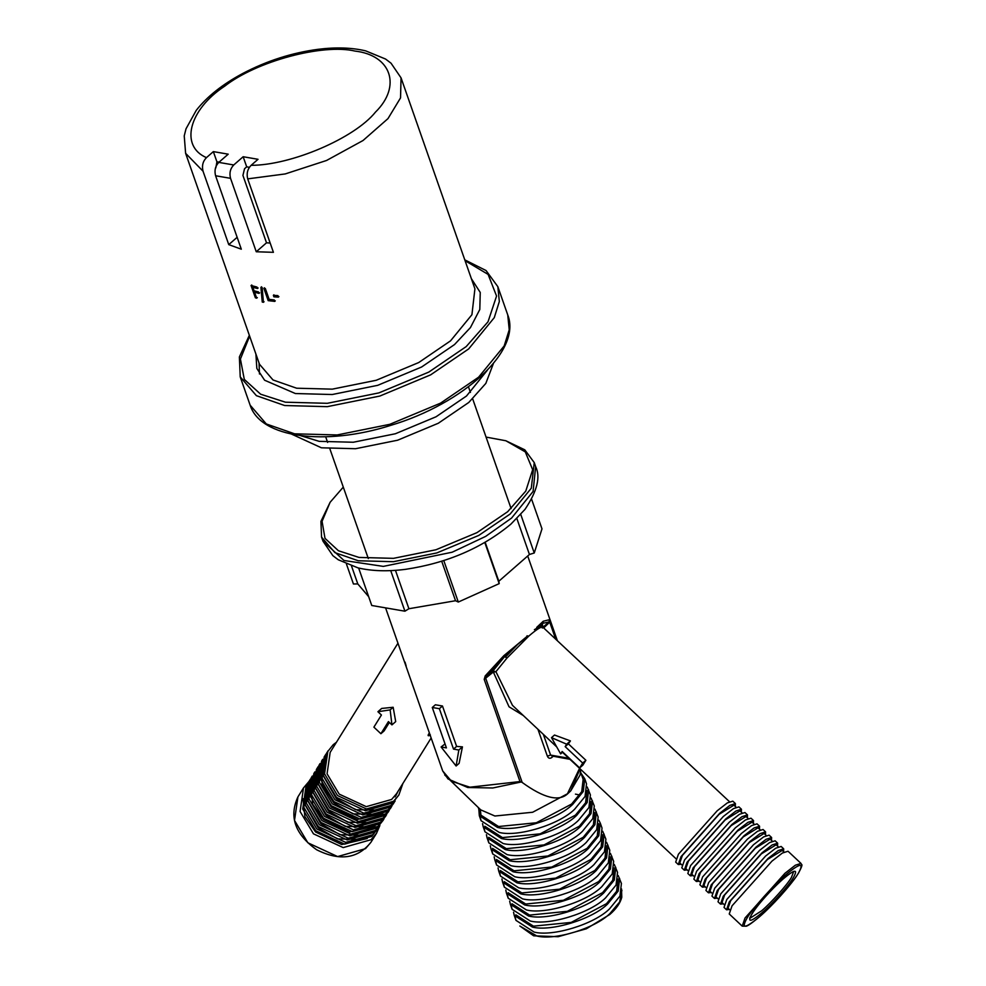 <?xml version="1.0" encoding="UTF-8"?>
<svg xmlns="http://www.w3.org/2000/svg" width="986" height="986" viewBox="0 0 986 986"><rect width="100%" height="100%" fill="white"/><g stroke="black" fill="none" stroke-linecap="round" stroke-linejoin="round"><path stroke-width="1.48" d="M536.704 627.404L543.237 621.242L549.535 619.664L556.794 639.803M536.754 627.355L542.349 623.411L542.793 627.379L548.968 621.981L549.535 619.664M555.463 638.558L549.855 622.536L548.968 621.981L542.349 623.411M542.744 623.164L543.2 622.24M511.463 649.638L504.622 656.577L506.964 658.069L495.921 671.676L512.473 705.347L556.696 746.895M504.549 656.553L486.714 676.421L485.211 675.903L503.772 655.739L527.498 636.044M517.453 644.622L505.547 656.947M527.017 635.81L528.718 636.167L506.964 658.069M729.48 801.692L542.596 626.923C540.303 627.047 535.669 630.128 528.718 636.167M542.596 626.923L541.832 625.235L542.46 623.497M534.387 629.697L541.832 625.235M523.061 715.368L509.035 706.789L492.889 671.022L486.714 676.421L485.79 678.553L522.173 782.453C544.001 798.266 559.247 801.963 567.899 793.545L532.65 812.254L494.898 816.014L480.712 809.863L444.711 774.947M480.318 809.481L480.934 815.151L498.571 826.527L536.335 822.755L571.584 804.058L581.74 791.647L583.157 779.359L580.495 771.755M567.899 793.545L570.721 790.908L580.027 775.082L580.816 769.499M379.869 825.528L376.541 833.269L371.069 839.69L343.19 847.59L313.449 833.823L300.089 811.478L303.515 787.913L308.877 781.578M367.223 838.531L341.735 844.534L315.557 831.987L304.896 816.63L302.924 798.598M378.821 827.229L371.697 836.448L344.607 844.127L315.717 830.742L302.727 809.025L306.054 786.125L307.915 783.192M378.094 828.462L372.782 834.698L345.692 842.377L316.802 828.992L303.811 807.275L307.139 784.375M359.73 839.345L337.52 838.913L318.145 827.809L305.512 805.673M309.727 780.209L306.399 803.109L319.39 824.814L348.28 838.211L375.37 830.52L379.61 826.034L374.286 832.27L347.195 839.949L318.305 826.564L305.315 804.859L308.643 781.96L310.516 779.014M362.318 835.179L340.108 834.735L320.746 823.643L308.1 801.495M383.283 820.105L376.886 828.104L349.784 835.783L320.894 822.398L307.903 800.681L311.231 777.781L312.315 776.031L308.988 798.931L321.978 820.648L350.868 834.033L377.971 826.354L383.998 818.873M374.988 826.009L349.512 832.011L323.334 819.465L312.661 804.108L310.701 786.076M385.871 815.94L379.474 823.926L352.384 831.605L323.482 818.22L310.491 796.515L313.819 773.603L314.904 771.865L311.576 794.765L324.567 816.47L353.469 829.855L380.559 822.176L386.598 814.707M367.507 826.835L345.297 826.391L325.922 815.299L313.289 793.151M389.187 810.529L382.063 819.76L354.972 827.439L326.083 814.054L313.092 792.337L316.42 769.437L318.281 766.492M388.459 811.761L383.147 818.01L356.057 825.689L327.167 812.304L314.177 790.587L317.504 767.687M370.095 822.657L347.885 822.225L328.511 811.121L315.877 788.985M391.06 807.596L384.651 815.582L357.561 823.261L328.671 809.876L315.68 788.159L319.008 765.259L320.093 763.521L316.765 786.421L329.755 808.126L358.645 821.511L385.736 813.832L391.775 806.363M382.765 813.499L357.289 819.489L331.111 806.942L318.466 784.807M393.648 803.417L387.251 811.416L360.161 819.095L331.259 805.71L318.268 783.993L321.596 761.093L322.681 759.343L319.353 782.243L332.344 803.96L361.246 817.345L388.336 809.666L394.363 802.185M375.284 814.313L353.062 813.881L333.699 802.777L321.929 784.24L322.853 763.694M325.281 755.177L321.954 778.077L334.944 799.782L363.834 813.167L390.924 805.488L395.152 801.002L389.84 807.238L362.749 814.917L333.847 801.532L320.857 779.815L324.197 756.915L326.058 753.982M397.95 643.217L330.162 752.367L327.056 773.8L339.209 794.124L366.262 806.647L391.615 799.461L396.594 793.619L395.103 796.861M377.872 810.135L355.663 809.703L336.288 798.598L323.654 776.463M398.11 791.166L395.891 795.665M402.867 783.525L398.862 795.024L392.428 803.06L365.338 810.751L336.448 797.354L323.457 775.649L326.785 752.749L333.206 744.713L336.436 742.261M398.862 795.024L393.55 801.273L366.459 808.951L337.557 795.566L324.567 773.85L327.894 750.95M492.581 848.404L510.206 859.73L547.957 855.971L583.219 837.274L593.362 824.888L594.804 812.6M488.699 837.324L506.323 848.663L544.087 844.903L579.337 826.194L589.48 813.807L590.922 801.532M496.451 859.472L514.076 870.811L551.84 867.039L587.089 848.342L597.233 835.955L598.675 823.68M484.829 826.256L502.453 837.595L540.205 833.836L575.454 815.126L585.61 802.74L587.04 790.464M480.478 818.121L481.082 820.722L499.273 832.455C517.909 837.274 559.321 824.53 574.579 809.284L585.055 796.478L586.51 783.808L584.76 778.792L581.025 773.258M478.802 809.062L479.332 815.718L497.523 827.439C516.146 832.258 557.558 819.514 572.817 804.268L583.293 791.475L584.76 778.792M494.171 856.834L494.836 860.002L513.028 871.723C531.664 876.542 573.076 863.798 588.334 848.552L598.81 835.758L600.264 823.076L598.81 820.192M492.113 851.337L492.717 853.938L510.908 865.659C529.544 870.49 570.956 857.746 586.214 842.488L596.678 829.694L598.145 817.024L594.94 809.112M490.288 845.766L490.966 848.934L509.146 860.655C527.781 865.474 569.193 852.73 584.451 837.484L594.928 824.69L596.394 812.008M484.348 829.201L484.964 831.802L503.156 843.523C521.779 848.342 563.191 835.598 578.449 820.352L588.925 807.559L590.392 794.876L587.188 786.976M482.536 823.618L483.214 826.786L501.393 838.507C520.029 843.326 561.441 830.594 576.699 815.336L587.175 802.542L588.642 789.86M488.23 840.269L488.834 842.87L507.026 854.591C525.661 859.41 567.073 846.666 582.332 831.42L592.808 818.626L594.275 805.944L591.058 798.044M579.768 795.012L575.454 794.124M486.418 834.686L487.084 837.853L505.276 849.587C523.911 854.406 565.323 841.662 580.581 826.416L591.045 813.61L592.512 800.94M580.076 768.809L570.734 790.895M429.366 732.931L428.676 734.04C427.579 735.901 428.084 736.259 430.179 735.112M377.909 711.732L381.681 708.441L393.155 707.27L395.706 721.592L391.947 724.883L390.148 709.895L377.909 711.732L381.422 715.01L373.891 727.15L380.904 733.72L388.435 721.592L391.947 724.883M389.359 722.455L384.096 730.934L380.904 733.72M406.17 665.957L405.036 662.111M428.676 734.04L429.686 733.83M519.992 781.565L521.212 781.984L492.778 787.987L467.721 787.506L447.977 778.928L442.677 770.916L451.526 781.269L469.903 787.198L519.992 781.565L484.212 679.391L485.211 675.903M522.173 782.453L521.212 781.984M515.37 917.769L515.974 920.369L534.165 932.09C552.801 936.91 594.213 924.165 609.471 908.919L619.947 896.126L621.414 883.444L618.197 875.543M513.558 912.186L514.224 915.353L532.415 927.087C551.051 931.906 592.463 919.162 607.721 903.915L618.185 891.11L619.652 878.44M515.838 914.823L533.463 926.162L571.227 922.403L606.476 903.694L616.62 891.307L618.062 879.031M511.487 906.701L512.104 909.289L530.295 921.023C548.919 925.842 590.331 913.098 605.589 897.852L616.065 885.058L617.532 872.376L614.327 864.475M509.676 901.118L510.354 904.285L528.533 916.006C547.168 920.825 588.58 908.094 603.839 892.835L614.315 880.042L615.782 867.36M511.968 903.755L529.593 915.094L567.344 911.323L602.594 892.626L612.75 880.239L614.179 867.963M507.617 895.621L508.221 898.221L526.413 909.955C545.048 914.774 586.46 902.03 601.719 886.784L612.195 873.978L613.649 861.308L610.445 853.395M505.806 890.05L506.471 893.217L524.663 904.938C543.286 909.758 584.698 897.013 599.969 881.767L610.433 868.974L611.899 856.292M508.086 892.687L525.711 904.026L563.474 900.255L598.724 881.558L608.867 869.171L610.309 856.883M503.735 884.553L504.351 887.153L522.543 898.875C541.166 903.694 582.578 890.95 597.836 875.704L608.313 862.91L609.779 850.228L606.575 842.327M501.923 878.97L502.589 882.137L520.781 893.871C539.416 898.69 580.828 885.946 596.086 870.7L606.563 857.906L608.017 845.224M504.216 881.62L521.828 892.946L559.592 889.187L594.841 870.478L604.985 858.091L606.427 845.815M495.983 862.417L496.599 865.005L514.778 876.739C533.414 881.558 574.826 868.814 590.084 853.568L600.56 840.775L602.027 828.092L600.264 823.076M499.865 873.485L500.469 876.086L518.661 887.807C537.296 892.626 578.708 879.882 593.966 864.636L604.443 851.842L605.897 839.16L602.692 831.26M498.053 867.902L498.719 871.069L516.91 882.803C535.534 887.622 576.946 874.878 592.204 859.619L602.68 846.826L604.147 834.156M500.333 870.539L517.958 881.878L555.722 878.119L590.971 859.41L601.115 847.023L602.557 834.748M742.212 926.125L729.233 913.96L732.056 905.826L771.964 861.135L782.366 853.05L788.024 851.238L801.002 863.403L795.345 865.215L784.942 873.3L745.034 918.003L742.212 926.125L746.377 926.199C746.944 925.842 748.411 926.125 759.849 916.462C771.286 906.689 790.476 885.958 798.512 873.091C804.194 862.454 801.125 865.314 801.002 863.403M729.825 909.856L728.05 908.192L730.651 900.699L767.391 859.545L782.194 850.437L783.969 852.101M729.418 909.474L726.546 909.782L729.295 901.882L768.069 858.449L778.188 850.598L783.685 848.835L783.562 851.719M726.546 909.782L724.02 907.416L726.768 899.515L765.543 856.082L775.662 848.231L781.158 846.469L783.685 848.835M724.143 904.532L722.011 902.535L724.611 895.042L761.365 853.888L776.155 844.78L778.287 846.777M723.379 903.817L720.519 904.125L723.268 896.225L762.042 852.791L772.149 844.94L777.646 843.178L777.523 846.062M720.519 904.125L717.993 901.759L720.741 893.858L759.516 850.425L769.622 842.574L775.119 840.812L777.646 843.178M718.116 898.875L715.984 896.878L718.584 889.397L755.325 848.231L770.115 839.123L772.26 841.12M717.352 898.16L714.48 898.468L717.229 890.568L756.003 847.134L766.122 839.283L771.619 837.521L771.496 840.405M714.48 898.468L711.954 896.101L714.702 888.201L753.477 844.768L763.595 836.917L769.092 835.154L771.619 837.521M712.077 893.217L709.945 891.221L712.545 883.739L749.298 842.574L764.088 833.466L766.221 835.462M711.313 892.503L708.453 892.811L711.202 884.923L749.976 841.477L760.083 833.626L765.58 831.876L765.456 834.748M708.453 892.811L705.927 890.444L708.675 882.544L747.45 839.111L757.556 831.26L763.053 829.497L765.58 831.876M706.05 887.56L703.905 885.564L706.518 878.082L743.259 836.917L758.049 827.809L760.194 829.805M705.286 886.845L702.414 887.153L705.163 879.265L743.937 835.82L754.056 827.969L759.553 826.219L759.43 829.09M702.414 887.153L699.887 884.787L702.636 876.887L741.41 833.453L751.529 825.602L757.026 823.852L759.553 826.219M700.011 881.915L697.878 879.906L700.479 872.425L737.232 831.26L752.022 822.151L754.154 824.16M699.247 881.201L696.387 881.509L699.136 873.608L737.91 830.163L748.017 822.324L753.514 820.562L753.39 823.433M696.387 881.509L693.861 879.13L696.609 871.242L735.383 827.796L745.49 819.945L750.987 818.195L753.514 820.562M693.984 876.258L691.839 874.249L694.452 866.768L731.193 825.602L745.983 816.494L748.127 818.503M693.22 875.543L690.348 875.851L693.096 867.951L731.871 824.518L741.99 816.667L747.487 814.904L747.363 817.788M690.348 875.851L687.821 873.485L690.57 865.585L729.344 822.139L739.463 814.3L744.96 812.538L747.487 814.904M687.945 870.601L685.812 868.592L688.413 861.111L725.166 819.945L739.956 810.837L742.088 812.846M687.18 869.886L684.321 870.194L687.057 862.294L725.844 818.861L735.95 811.01L741.447 809.247L741.324 812.131M684.321 870.194L681.794 867.828L684.543 859.928L723.317 816.494L733.424 808.643L738.921 806.881L741.447 809.247M681.918 864.944L679.773 862.935L682.386 855.454L719.127 814.288L733.917 805.18L736.061 807.189M681.153 864.229L678.282 864.537L681.03 856.637L719.805 813.203L729.911 805.352L735.42 803.59L735.297 806.474M678.282 864.537L675.681 862.097L678.43 854.196L717.216 810.763L727.323 802.912L732.82 801.162L735.42 803.59M551.507 737.651L554.502 735.026L570.426 740.905L568.355 743.838L585.894 760.28L582.874 765.124L579.682 767.921L562.143 751.48L560.64 753.896L551.507 737.651L566.667 744.196L565.163 746.624L582.701 763.065L579.682 767.921M484.212 679.391L492.864 672.366L495.921 671.676L492.889 671.022L504.622 656.577M432.275 707.48L435.381 704.78L442.467 706.001L456.617 746.402L462.446 746.87L459.106 763.374L456.099 765.999L458.835 750.026L453.523 749.113L439.374 708.7L432.275 707.48L446.424 747.893L441.112 746.981L456.099 765.999M441.112 746.981L445.043 743.925M439.374 708.7L442.467 706.001M453.523 749.113L456.617 746.402M458.835 750.026L462.446 746.87M390.148 709.895L393.155 707.27M560.64 753.896L562.76 752.047M582.701 763.065L585.894 760.28M566.667 744.196L570.426 740.905M565.163 746.624L568.355 743.838M330.113 502.293L320.931 521.384L321.559 537.111L334.895 552.616L358.251 560.763L393.426 561.7L436.823 552.936L478.752 535.435L510.169 514.014L531.294 488.206L534.252 462.619L524.774 449.813L505.843 440.754L525.291 451.884L532.662 469.718L525.772 491.09L507.679 511.697L476.953 532.65L435.923 549.769L393.463 558.347L359.04 557.435L338.445 550.755L324.998 538.356L322.065 521.335L330.113 502.293L343.288 487.109M486.073 437.094L505.843 440.754M531.627 499.261L541.992 528.866L534.252 552.986L529.445 554.477L498.817 581.247L499.199 583.626L458.305 602.039L455.532 600.733L408.907 608.732L404.926 611.197L371.759 605.49L358.645 568.035M368.678 596.678L357.795 583.922L353.432 583.995L346.468 564.103M357.795 583.922L351.521 566.026M455.532 600.733L441.716 561.256M443.786 560.59L458.305 602.039M404.926 611.197L390.715 570.611M408.907 608.732L395.46 570.339M529.445 554.477L516.874 518.562M520.756 514.445L534.252 552.986M499.199 583.626L484.804 542.51M498.817 581.247L485.186 542.288M300.533 435.639L319.181 441.346L353.284 442.246L395.374 433.754L436.046 416.782L466.501 396.015L487.367 370.206M291.573 434.123L321.436 447.804L355.552 448.716L397.641 440.212L438.302 423.253L468.769 402.473L485.839 383.394L493.431 363.427M275.291 300.866L268.759 300.101L264.445 287.789M274.268 299.954L274.774 301.408L268.18 300.631L263.866 288.319L265.345 288.528L269.153 299.387L274.268 299.954M257.334 297.673L256.064 297.304L251.75 284.979M259.663 292.867L254.573 292.25L256.656 298.179L255.374 297.797L251.06 285.484L256.976 287.049L257.494 288.504L252.847 287.32L254.068 290.796L258.505 291.93L259.022 293.384L254.573 292.25M258.135 287.986L252.847 287.32M256.064 297.304L255.374 297.797M264.051 301.778L262.892 301.519L261.512 286.79M260.908 287.32L262.153 287.53L263.422 302.295L262.251 302.036L260.908 287.32M262.892 301.519L262.251 302.036M278.902 296.576L274.416 296.293L273.886 294.802M277.892 295.615L278.422 297.119L273.898 296.823L273.368 295.332L277.892 295.615M243.16 156.737L258.024 159.301L251.122 165.328C247.523 169 246.389 173.524 247.696 178.873L273.418 252.317L256.261 251.763L230.539 178.33C229.196 173.092 230.256 168.643 233.744 164.97L243.16 156.737L246.697 166.844L244.528 168.742L242.926 175.422L266.516 242.802L270.176 243.049M256.261 251.763L266.516 242.802M249.409 167.312L246.697 166.844M219.36 162.135L216.92 161.803L215.823 167.928M206.456 157.637L213.346 151.61L228.21 154.173L218.793 162.394C215.305 166.067 214.245 170.516 215.589 175.754L241.311 249.199L228.752 244.627L203.03 171.194C201.711 165.833 202.857 161.322 206.456 157.637C179.563 146.125 188.844 109.754 224.672 86.189C256.397 61.317 322.792 43.433 355.046 51.087C391.343 55.228 401.733 86.312 375.456 112.133C354.479 138.237 291.178 165.328 251.122 165.328M216.92 161.803L213.346 151.61M228.752 244.627L237.145 237.293M259.454 374.002L259.059 363.058M376.541 833.269L370.958 842.241L365.498 848.663L337.619 856.575L307.878 842.796L294.506 820.451L297.932 796.885L303.515 787.913M621.5 888.854L621.784 897.248C620.33 903.016 616.336 908.759 609.829 914.466L586.35 928.787L558.162 936.7L533.648 935.813L519.844 926.014L536.914 936.022C554.982 940.693 595.137 928.344 609.927 913.554L619.652 901.98L621.907 890.296M550.398 621.513L543.915 627.725M567.751 793.126L579.558 768.328M553.035 756.41L551.753 757.531C549.855 758.85 548.389 758.382 547.341 756.114L537.962 729.332M543.36 734.385L550.619 755.103L552.826 755.806L551.753 757.531M547.341 756.114L550.619 755.103L568.786 758.234M785.534 875.013C773.418 885.194 752.207 908.932 746.981 918.2C740.856 929.28 745.108 928.713 759.775 916.499C771.902 906.319 793.101 882.569 798.327 873.313C804.465 862.232 800.201 862.799 785.534 875.013M749.902 918.286L761.66 910.781C771.015 902.917 787.383 884.59 791.413 877.441L793.681 871.587M783.057 879.019C794.889 869.159 798.327 868.703 793.373 877.639C789.157 885.108 772.038 904.285 762.264 912.494C750.432 922.354 746.994 922.81 751.936 913.862C756.163 906.393 773.27 887.227 783.057 879.019M534.252 462.619L535.657 466.661L533.093 491.459L511.586 518.057L485.654 536.396L452.18 552.209L383.332 566.395L344.003 560.492L322.977 541.154L321.559 537.111M233.744 164.97L218.793 162.394M247.696 178.873L285.237 173.93L326.539 160.484L363.021 140.517L387.991 118.603L400.538 97.897L401.055 77.882L391.048 63.215L385.575 59.049L365.67 50.865C351.829 47.599 336.016 47.081 318.219 49.3C291.955 52.763 266.762 60.849 242.618 73.543C222.54 84.291 207.085 96.566 196.251 110.346L186.021 128.796L184.234 135.895L185.614 153.323L203.03 171.194M401.055 77.882L474.919 288.799L471.924 314.707L450.528 340.86L418.705 362.552L376.233 380.276L332.27 389.15L296.65 388.213L272.999 379.955L259.478 364.253L185.614 153.323M215.589 175.754L230.539 178.33M255.916 354.097L256.828 368.419L264.605 380.226L295.381 393.537L332.22 394.523L377.675 385.341L421.589 367.014L454.497 344.582L470.445 327.562L479.8 309.481L480.244 292.448L471.357 278.644M465.084 260.698L488.107 274.404L496.562 296.046L488.021 321.793L466.193 346.591L428.824 372.079L378.944 392.884L327.315 403.311L285.472 402.202L260.649 394.215L244.294 379.4L240.411 359.027L249.643 336.152M250.136 405.172C260.501 438.08 325.368 446.19 390.653 425.397C463.506 403.73 521.939 350.548 507.753 314.953L509.232 329.805L504.179 345.938L478.58 377.207L440.532 403.151L389.741 424.337L337.175 434.949L294.58 433.815L266.294 423.955L250.136 405.172L240.227 376.886L256.397 395.669L284.671 405.529L327.278 406.663L379.844 396.052L430.623 374.865L468.67 348.921L494.269 317.652L499.335 301.519L497.844 286.667L486.061 270.546L464.788 259.86M539.046 625.432L536.926 627.182M511.475 649.552L527.498 636.241M478.272 807.546L480.934 815.151M479.332 815.718L481.082 820.722M490.966 848.934L492.717 853.938M483.214 826.786L484.964 831.802M487.084 837.853L488.834 842.87M396.594 793.619L431.141 737.996M430.352 734.915L429.662 735.309L430.29 735.297M370.958 842.241C357.77 858.806 339.652 861.308 316.617 849.747C295.06 834.329 288.824 816.704 297.932 796.885M514.224 915.353L515.974 920.369M510.354 904.285L512.104 909.289M506.471 893.217L508.221 898.221M502.589 882.137L504.351 887.153M494.836 860.002L496.599 865.005M498.719 871.069L500.469 876.086M562.464 752.306L676.002 858.732M542.325 628.057L542.879 626.332L543.323 627.17M551.938 756.003L569.957 759.319M749.68 918.151L750.395 916.807C753.316 910.953 759.849 902.584 770.004 891.701C780.062 881.287 787.444 874.792 792.14 872.228L793.52 871.377M468.449 386.783L470.433 392.428M472.688 398.899L511.105 508.591M527.707 555.993L557.189 640.173M325.663 436.786L327.635 442.431M329.903 448.901L368.32 558.594M385.575 607.869L442.677 770.916M535.657 466.661C540.747 476.916 537.197 491.164 524.983 509.392L510.884 524.145C482.006 548.056 446.954 563.105 405.714 569.304C387.794 571.634 371.882 571.153 357.955 567.874L338.284 559.777L332.874 555.673L322.977 541.154M507.753 314.953L497.844 286.667M249.347 335.302L239.376 356.944L240.227 376.886"/></g></svg>
